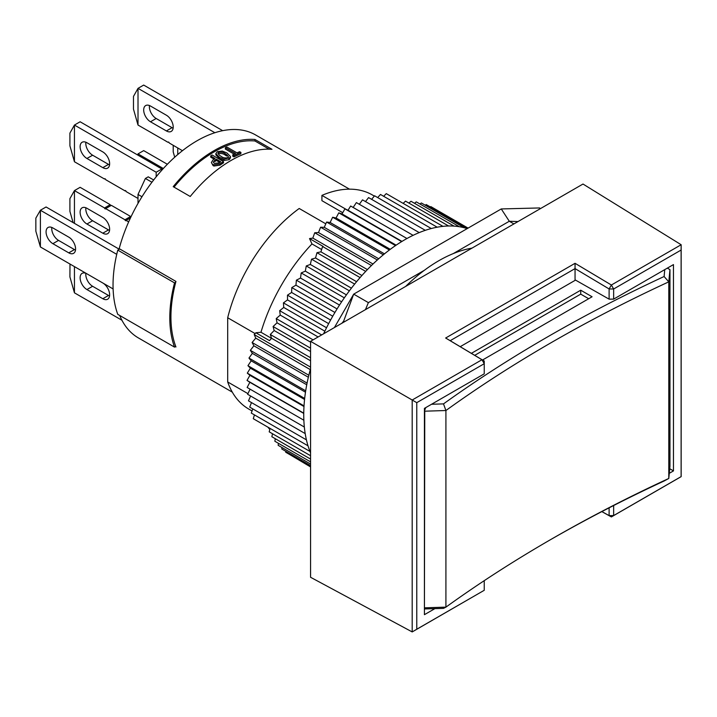 <?xml version="1.0" encoding="UTF-8"?>
<svg xmlns="http://www.w3.org/2000/svg" width="717" height="717" viewBox="0 0 717 717"><rect width="100%" height="100%" fill="white"/><g stroke="black" fill="none" stroke-linecap="round" stroke-linejoin="round"><path stroke-width="1.08" d="M424.419 607.908L424.76 411.191L445.911 410.518A12388.469 12199.226 -167.1 0 1 443.5 403.886A1440.328 831.568 180 0 1 664.103 276.52A12388.469 5450.742 51.8 0 1 668.791 281.844L669.956 269.637L669.956 466.247L668.791 478.463L668.791 281.844A1435.515 828.789 0 0 0 445.911 410.518L445.911 607.138A1435.515 828.789 180 0 1 551.203 539.265A1435.515 828.789 180 0 1 668.791 478.463A12388.469 4664.309 130.3 0 0 664.103 480.999A1440.328 831.568 0 0 0 549.5 540.251M424.76 607.81L445.911 607.138A12388.469 2084.185 -2.3 0 0 443.5 608.366L424.419 608.966M474.717 355.345L580.725 294.14L580.725 290.206L592.081 296.766L482.523 360.015M580.725 294.14L588.675 298.729M669.956 269.637L667.348 268.122M664.103 276.52L664.758 269.619M575.536 280.105L460.215 346.678M431.544 404.263L443.5 403.886M471.365 353.347L580.725 290.206M68.769 252.859L52.879 243.681A9.635 5.557 60 0 1 46.587 235.194A9.635 5.557 60 0 1 48.057 227.477A9.635 5.557 60 0 1 52.879 227.952L68.769 237.13A9.635 5.557 60 0 1 75.061 245.617A9.635 5.557 60 0 1 73.582 253.334A9.635 5.557 60 0 1 68.769 252.859L74.443 249.579L58.552 240.401A9.635 5.557 -120 0 1 51.821 227.441M113.116 288.942L40.394 246.953L40.394 210.251L116.746 254.338M40.394 246.953L35.85 231.224L35.85 218.12L40.394 210.251L46.067 206.98L119.282 249.247M119.757 248.978L117.776 250.116A118.798 68.59 -60 0 0 117.776 314.351L174.536 347.118A118.798 68.59 120 0 1 174.536 282.892L117.776 250.116M174.536 282.892L175.737 282.193A117.194 67.658 120 0 1 175.943 281.423L119.183 248.647A117.194 67.658 -60 0 1 255.637 134.975L349.493 189.163M232.299 392.145L138.444 337.958A117.194 67.658 -60 0 1 119.694 315.453M74.443 249.579A9.635 5.557 -120 0 0 75.5 250.09M425.755 407.606L424.419 411.002M609.109 299.15L575.052 279.827L575.052 268.597L609.109 288.951L609.109 299.15L613.644 299.123L613.644 288.996L609.109 288.951L611.377 285.016L575.052 263.309L445.642 338.021L481.967 359.728L412.194 400.014L416.774 402.658L484.244 363.707L484.244 373.835L424.419 408.376L424.419 614.684L434.896 608.634M484.244 361.036L481.967 359.728L484.244 363.707L484.244 361.036L450.186 340.692L575.052 268.597L575.052 263.309M252.052 410.966L248.754 409.057A123.611 71.368 -60 0 1 227.692 381.955L227.692 317.748L255.118 333.575M227.692 381.955L247.939 393.642M346.392 209.516L321.915 195.382L321.915 200.67L342.735 212.689M175.737 282.193A117.194 67.658 120 0 0 175.737 346.419A117.194 67.658 120 0 0 175.943 346.956L175.378 346.634M173.209 186.653A117.194 67.658 -60 0 1 254.938 139.465L271.967 149.297A117.194 67.658 120 0 0 190.229 196.485L173.209 186.653M227.692 317.748A123.611 71.368 -60 0 1 299.204 208.486L325.805 223.838M321.915 195.382A123.611 71.368 -60 0 1 372.365 194.952L374.328 196.091M222.315 151.063L217.305 151.672L215.844 153.617L219.42 157.283L224.018 159.138L229.834 157.785L230.48 156.539L226.984 152.99L222.315 151.063M225.335 155.168C223.444 153.662 221.177 153.178 218.551 153.716L218.56 152.398C221.212 151.852 223.489 152.327 225.38 153.841L225.335 155.168L226.733 156.037L226.769 154.702L228.436 156.638L227.71 157.677C225.102 158.26 222.879 157.794 221.033 156.297L219.626 155.437M219.626 155.428L217.878 153.411L218.56 152.398M230.48 156.539L230.435 157.883L228.956 159.721L224.054 160.429L219.465 158.565L215.862 154.899L215.835 153.617M219.465 158.565L219.42 157.283M225.38 153.841L226.769 154.702M240.948 152.461A117.194 67.658 120 0 0 234.074 155.517L232.81 154.791A117.194 67.658 120 0 1 235.535 153.501L225.443 147.675A117.194 67.658 120 0 1 226.886 147.03L236.977 152.855A117.194 67.658 120 0 1 239.684 151.726L240.948 152.461L240.769 153.859A115.589 66.735 120 0 0 233.993 156.871L234.074 155.517M214.105 159.138L210.744 157.202L210.655 155.939A117.194 67.658 120 0 1 212.107 154.997L223.453 161.549L223.516 162.822A115.589 66.735 120 0 0 220.065 165.125L213.944 166.039L213.11 165.627M174.034 187.137A115.589 66.735 -60 0 1 254.938 140.971L269.117 149.163M210.655 155.939L215.073 158.493A117.194 67.658 120 0 0 213.092 159.828L211.372 162.508L213.101 165.627L211.372 162.517M232.81 154.791L232.729 156.145L233.993 156.871M225.443 147.675L225.326 149.046L234.154 154.137M229.834 157.785L229.816 159.102M212.949 164.417L213.783 164.829L219.958 163.888L220.065 165.125M213.783 164.829L213.944 166.039M223.453 161.549A117.194 67.658 120 0 0 219.958 163.888M216.417 160.474L216.337 159.219L220.746 161.764A117.194 67.658 120 0 0 219.124 162.867L214.374 163.377L213.263 162.176L214.706 160.312L214.813 161.558A115.589 66.735 120 0 1 216.417 160.474L219.778 162.418M216.337 159.219A117.194 67.658 120 0 0 214.706 160.312M228.956 159.721L228.965 158.403M254.938 140.971L254.938 139.465M371.451 265.514L314.727 232.765L312.827 238.098L309.529 238.564L323.152 246.424L322.587 246.505L320.92 251.837L316.977 252.698L315.543 258.003L311.528 259.187L310.336 264.448L306.267 265.944L305.325 271.143L301.212 272.944L300.513 278.062L296.39 280.168L295.942 285.178L291.801 287.58L291.604 292.464L287.481 295.153L287.535 299.903L283.43 302.87L283.744 307.45L279.675 310.685L280.239 315.095L276.224 318.581L277.04 322.802L273.096 326.531L274.154 330.537L270.3 334.489L271.591 338.281L269.475 340.629L255.852 332.769L254.212 334.579L255.754 338.128L252.106 342.493L253.872 345.791L308.355 377.25M287.535 299.903L328.664 323.645M330.591 320.051L287.481 295.153M291.604 292.464L332.733 316.206M344.321 297.833L301.212 272.944M305.325 271.143L346.419 294.866M468.076 228.105L430.845 206.604L430.317 206.917M413.1 235.337L356.385 202.588L353.158 207.446L350.649 206.021L406.951 238.519M350.649 206.021L348.023 210.251L401.977 241.405M310.56 466.928L289.91 454.659M303.865 420.225L247.141 387.476L249.848 382.295L303.757 413.422M353.158 207.446L406.969 238.51M269.825 429.474A133.245 76.925 -60 0 1 267.916 427.162M253.872 345.791L250.35 350.335L252.348 353.364L248.969 358.07L251.174 360.839L305.487 392.19M307.082 383.084L250.35 350.335M305.693 390.828L248.969 358.07M254.436 414.883L253.271 418.701L309.968 451.441M425.298 230.327L368.583 197.587L365.5 201.585M312.827 238.098L367.4 269.601M309.529 238.564L311.967 243.941L321.646 249.525M348.023 210.251L344.94 208.853L342.027 213.926L338.782 212.841L336.058 218.004L332.652 217.242L330.125 222.485L326.593 222.046L324.263 227.334L320.607 227.226L318.491 232.55L314.727 232.765M419.23 232.604L362.515 199.855L359.334 204.291M431.293 228.526L374.588 195.786L371.621 199.335M437.191 227.199L380.485 194.459L377.68 197.578M442.954 226.357L386.266 193.626L383.658 196.297M252.769 408.887L251.308 413.082L308.014 445.822M251.488 402.587L249.713 407.122L306.428 439.862M250.592 396.008L248.485 400.848L305.2 433.597M250.072 389.17L247.625 394.296L304.349 427.045M251.174 360.839L247.948 365.688L250.367 368.162L247.302 373.145L249.919 375.323L247.033 380.413L249.848 382.295M311.967 243.941A133.245 76.925 -60 0 0 260.97 332.258L255.852 332.769M454.04 226.115L410.993 201.262L408.896 203.081M277.04 322.802L310.56 342.152M313.096 339.867L276.224 318.581M295.942 285.178L337.062 308.919M339.5 305.057L296.39 280.168M320.92 251.837L361.924 275.507M365.697 271.393L322.587 246.505M310.56 459.077L271.86 436.734L272.514 433.749M310.56 464.033L278.16 445.329L278.429 443.303M310.56 465.611L281.79 449.003L281.915 447.498M467.17 228.624A142.88 82.491 120 0 0 334.92 312.469L291.801 287.58M300.513 278.062L341.633 301.794M310.56 461.856L274.844 441.242L275.292 438.714M318.491 232.55L373.001 264.017M274.154 330.537L310.56 351.554M310.56 348.157L273.096 326.531M334.92 312.469A142.88 82.491 120 0 0 323.618 333.79M310.56 368.69A142.88 82.491 120 0 0 310.56 452.911M459.301 226.715L416.281 201.871L414.507 203.287M310.56 455.716L269.198 431.84L270.103 428.425M464.338 227.791L421.363 202.974L419.956 203.995M310.56 466.579L285.707 452.23L285.742 451.289M304.671 398.437L247.948 365.688M252.348 353.364L306.751 384.778M250.367 368.162L304.564 399.459M304.026 405.894L247.302 373.145M310.336 264.448L351.411 288.162M354.637 284.075L311.528 259.187M401.663 241.602L344.94 208.853M324.263 227.334L378.693 258.756M377.339 259.975L320.607 227.226M342.027 213.926L396.134 245.16M349.376 290.833L306.267 265.944M249.919 375.323L303.99 406.539M303.757 413.162L247.033 380.413M255.754 338.128L310.3 369.622M310.56 367.113L254.212 334.579M271.591 338.281L310.56 360.776M310.56 357.738L270.3 334.489M448.582 225.989L405.517 201.127L403.151 203.377M280.239 315.095L318.115 336.963M467.547 228.409L426.221 204.551L425.226 205.205M308.839 375.242L252.106 342.493M260.97 332.258L271.528 338.352M326.54 327.759L283.43 302.87M315.543 258.003L356.582 281.7M360.086 277.587L316.977 252.698M321.655 334.92L279.675 310.685M283.744 307.45L324.855 331.191M383.317 254.795L326.593 222.046M330.125 222.485L384.464 253.854M389.385 250L332.652 217.242M336.058 218.004L390.29 249.319M395.506 245.59L338.782 212.841M405.643 286.433A141.276 81.568 -60 0 1 424.356 270.291A141.276 81.568 -60 0 1 453.305 253.576A141.276 81.568 -60 0 1 472.028 248.109M513.919 223.919L509.294 221.257L501.264 208.943L353.696 294.14L334.4 327.57M453.305 253.576L509.294 221.257L518.006 221.562M344.617 321.664L343.658 321.117L353.696 294.14L368.377 302.619L424.356 270.291M368.377 302.619L365.446 309.645M341.919 323.224L343.658 321.117M539.847 208.952L539.677 207.948L501.264 208.943M609.109 507.842L609.109 515.613L601.877 511.588M601.832 511.606L611.377 516.93L681.15 476.644L681.15 244.73L611.377 285.016L613.644 288.996L681.114 250.045L681.114 476.626L613.644 515.568L609.109 515.613L611.377 516.93L613.644 515.568L613.644 505.521M613.644 299.123L673.469 264.591L673.469 470.899L669.714 468.73M669.284 473.319L673.469 470.899M484.244 580.662L484.244 590.288L412.194 631.928L416.774 629.23L416.774 402.658M484.244 590.288L416.774 629.23M412.194 400.014L412.194 631.928L310.56 577.275L310.56 341.328L412.194 400.014M310.56 341.328L583.002 184.036L681.15 244.73L681.114 250.045M450.186 340.692L445.642 338.021M175.737 346.419L174.536 347.118M162.947 168.943L161.854 168.961L161.854 170.153M141.984 196.745L138.014 194.459L138.014 203.395M138.014 194.459L145.39 178.47L148.231 176.83L153.671 179.976M145.39 178.47L151.932 182.243M85.879 273.311A9.635 5.557 -120 0 0 92.61 286.28L108.5 295.458A9.635 5.557 -120 0 0 109.558 295.969M102.827 283A9.635 5.557 60 0 1 109.118 291.487A9.635 5.557 60 0 1 107.64 299.213A9.635 5.557 60 0 1 102.827 298.729L86.936 289.56A9.635 5.557 60 0 1 80.636 281.073A9.635 5.557 60 0 1 82.114 273.347A9.635 5.557 60 0 1 86.936 273.831L102.827 283M74.443 266.616L74.443 292.832L69.907 276.905L69.988 264.044M121.926 320.248L74.443 292.832M102.827 217.466L86.936 208.288A9.635 5.557 60 0 0 82.114 207.813A9.635 5.557 60 0 0 80.636 215.53A9.635 5.557 60 0 0 86.936 224.018L102.827 233.195A9.635 5.557 60 0 0 107.64 233.67A9.635 5.557 60 0 0 109.118 225.954A9.635 5.557 60 0 0 102.827 217.466M73.107 222.584L69.907 211.372L69.907 198.654L74.443 190.597L80.125 187.316L110.203 204.686A0.807 0.466 -120 0 0 110.768 205.671M130.852 217.117A0.807 0.466 -120 0 1 130.637 216.48L111.341 205.34L105.659 208.62A0.807 0.466 60 0 1 104.53 207.957L74.443 190.597L74.443 223.363M85.879 207.778A9.635 5.557 -120 0 0 92.61 220.737L108.5 229.915A9.635 5.557 -120 0 0 109.558 230.426M130.637 216.48L124.964 219.76A0.807 0.466 60 0 0 126.093 220.415L128.666 221.894M124.964 219.76L105.659 208.62M110.203 204.686L104.53 207.957M126.093 220.415L130.494 217.869M156.181 176.821L156.181 172.241L74.443 125.054L74.443 161.755L104.53 179.026A0.807 0.466 60 0 1 105.659 179.68L124.964 190.83A0.807 0.466 60 0 1 126.093 191.573L138.014 198.457M86.936 158.475A9.635 5.557 60 0 1 80.636 149.987A9.635 5.557 60 0 1 82.114 142.271A9.635 5.557 60 0 1 86.936 142.746L102.827 151.923A9.635 5.557 60 0 1 109.118 160.411A9.635 5.557 60 0 1 107.64 168.128A9.635 5.557 60 0 1 102.827 167.653L86.936 158.475L92.61 155.204L108.5 164.381A9.635 5.557 -120 0 0 109.558 164.892M74.443 161.755L69.907 145.829L69.907 133.12L74.443 125.054L80.125 121.773L161.854 168.961L156.181 172.241M85.879 142.235A9.635 5.557 -120 0 0 92.61 155.204M124.964 190.928L125.538 190.597M104.53 179.026L105.014 178.757M124.964 190.83L125.439 190.552M137.458 154.881L138.014 153.895L143.687 150.615L167.357 164.274M163.342 168.513L138.014 153.895L138.014 155.204M214.876 132.726L138.014 88.352L138.014 125.054L166.236 141.249M182.45 150.704L169.221 142.979A0.807 0.466 60 0 0 168.101 142.325L166.156 141.303M150.498 121.782A9.635 5.557 60 0 1 144.207 113.286A9.635 5.557 60 0 1 145.685 105.569A9.635 5.557 60 0 1 150.498 106.044L166.398 115.222A9.635 5.557 60 0 1 172.689 123.709A9.635 5.557 60 0 1 171.211 131.426A9.635 5.557 60 0 1 166.398 130.951L150.498 121.782L156.181 118.502L172.071 127.68A9.635 5.557 -120 0 0 173.12 128.191M138.014 125.054L133.479 109.127L133.479 96.419L138.014 88.352L143.687 85.072L222.673 130.673M149.45 105.533A9.635 5.557 -120 0 0 156.181 118.502M168.101 142.325L168.576 142.056M173.209 145.372L173.209 151.923L174.724 157.202M177.744 147.998L177.744 154.558M52.879 243.681L58.552 240.401M224.018 159.138L224.054 160.429M108.5 295.458L102.827 298.729M86.936 289.56L92.61 286.28M108.5 229.915L102.827 233.195M86.936 224.018L92.61 220.737M108.5 164.381L102.827 167.653M172.071 127.68L166.398 130.951"/></g></svg>
